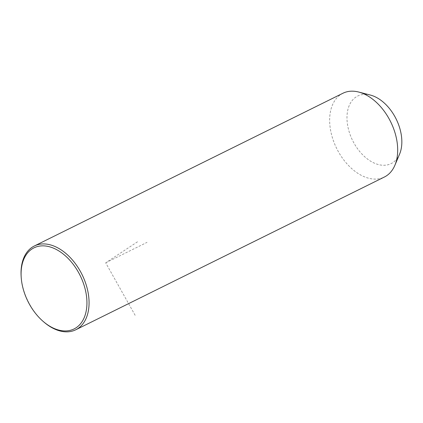 <?xml version="1.0" encoding="UTF-8"?>
<svg xmlns="http://www.w3.org/2000/svg" width="423" height="423" viewBox="0 0 423 423"><rect width="100%" height="100%" fill="white"/><g stroke="black" fill="none" stroke-linecap="round" stroke-linejoin="round"><path stroke-width="0.32" stroke-dasharray="2.12 1.59" d="M342.937 93.245A46.736 30.102 -116.3 0 0 330.077 126.974A46.736 30.102 -116.3 0 0 352.475 169.263A46.736 30.102 -116.3 0 0 384.401 177.015M370.379 95.064A37.689 24.275 -116.3 0 0 347.093 114.696A37.689 24.275 -116.3 0 0 365.382 157.34A37.689 24.275 -116.3 0 0 399.598 154.099M21.15 276.536A46.736 30.102 -116.3 0 0 43.511 321.718M135.149 315.309L105.692 262.82L138.247 241.311M105.692 262.82L147.035 242.358"/><path stroke-width="0.63" d="M42.85 321.142L43.511 321.718A46.736 30.102 -116.3 0 0 43.855 322.014A46.736 30.102 -116.3 0 0 75.78 329.771L384.401 177.015A46.736 30.102 -116.3 0 0 394.902 165.24A46.736 30.102 -116.3 0 0 374.868 101.002A46.736 30.102 -116.3 0 0 358.672 92.04A46.736 30.102 -116.3 0 0 342.937 93.245L34.321 246.001A46.736 30.102 -116.3 0 0 21.15 276.536L21.208 277.414A45.229 29.134 -116.3 0 0 42.85 321.142A45.229 29.134 -116.3 0 0 43.183 321.427A45.229 29.134 -116.3 0 0 85.113 315.209A45.229 29.134 -116.3 0 0 64.851 255.365A45.229 29.134 -116.3 0 0 21.208 277.414M394.902 165.24L399.598 154.099A37.689 24.275 -116.3 0 0 383.439 102.292A37.689 24.275 -116.3 0 0 370.379 95.064L358.672 92.04M75.78 329.771A46.736 30.102 -116.3 0 0 88.64 296.042A46.736 30.102 -116.3 0 0 66.247 253.752A46.736 30.102 -116.3 0 0 34.321 246.001"/></g></svg>
